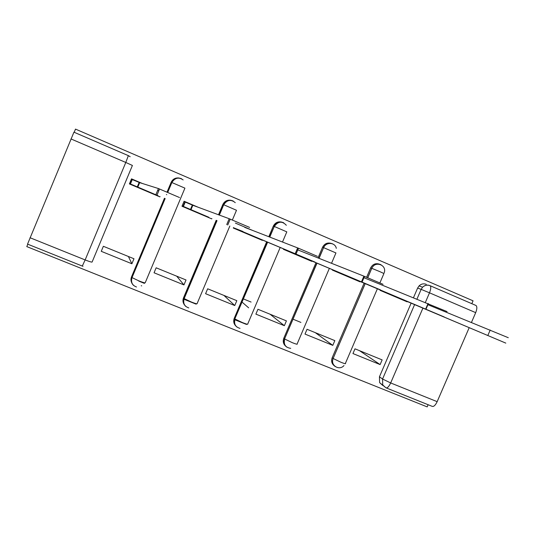 <?xml version="1.0" encoding="UTF-8"?>
<svg xmlns="http://www.w3.org/2000/svg" width="536" height="536" viewBox="0 0 536 536"><rect width="100%" height="100%" fill="white"/><g stroke="black" fill="none" stroke-linecap="round" stroke-linejoin="round"><path stroke-width="0.8" d="M379.508 264.181L379.448 264.154C375.602 262.955 372.667 264.201 370.644 267.906L371.723 268.295C373.753 264.576 376.701 263.323 380.567 264.529L381.029 264.75M141.249 285.715L141.685 285.889M138.744 281.045L144.432 283.336M27.798 244.202L26.8 246.607L427.179 406.891L428.117 404.72M234.56 319.637L246.547 324.461M196.109 304.147L183.627 299.122M471.821 303.684L473.06 300.817L75.502 129.109L74.189 132.285M30.016 237.723L85.144 259.927L82.303 266.064L27.55 244.108L73.934 132.178L128.365 155.641L73.934 132.178M382.738 385.444L379.615 382.624L379.441 376.801L411.132 303.142M413.497 297.648L417.618 288.067L421.149 289.366L422.603 287.182C424.787 285.132 427.212 284.603 429.885 285.594L430.093 285.695C427.373 284.676 424.874 285.172 422.603 287.182L419.058 285.902L417.618 288.067M422.917 308.113L390.677 382.952L437.162 401.665L469.194 327.657M471.472 322.397L475.693 312.642L429.503 292.817L425.363 302.425M437.162 401.665C435.42 405.283 433.751 406.844 432.17 406.348L386.235 387.93M429.999 285.648L476.002 305.487C477.208 306.646 477.107 309.031 475.693 312.642M380.225 289.963L380.064 290.345L407.112 301.828L407.246 301.513M380.125 364.587L382.141 359.891L354.986 348.829L352.956 353.559L380.125 364.587L359.475 350.651M332.802 345.372L334.839 340.615L307.041 329.285L304.997 334.075L332.802 345.372L315.275 332.642M332.474 269.668L332.307 270.07L359.998 281.822L360.132 281.507M284.361 325.694L286.412 320.883L257.943 309.279L255.886 314.13L284.361 325.694L270.104 314.237M283.584 248.878L283.403 249.307L311.758 261.347L311.892 261.019M248.637 307.818L241.97 302.023M234.755 305.547L236.818 300.669L207.667 288.79L205.59 293.701L234.755 305.547L223.927 295.416M233.515 227.559L233.307 228.041L262.359 240.369L262.493 240.041M183.942 284.911L186.025 279.973L156.15 267.799L154.06 272.777L183.942 284.911L176.706 276.174M198.24 207.278L184.089 201.248L181.992 206.253L211.754 218.889L211.888 218.554M131.883 263.766L133.98 258.761L103.361 246.285L101.257 251.324L131.883 263.766L128.412 256.489M142.449 183.513L131.514 178.85L129.397 183.922L159.896 196.873L160.036 196.538M132.251 283.685C130.844 281.541 130.603 279.269 131.521 276.871L164.452 198.28M167.031 192.123L171.151 182.307L171.493 182.374C173.61 178.461 176.793 177.181 181.034 178.535L181.677 178.85M184.444 304.89C182.863 302.719 182.548 300.368 183.513 297.828L216.182 220.303M218.514 214.769L222.842 204.484L223.385 204.638C225.482 200.779 228.604 199.506 232.745 200.819L233.328 201.101M235.833 326.009C233.709 323.798 233.187 321.225 234.259 318.284L266.673 241.77M268.811 236.718L273.3 226.138L274.023 226.373C276.1 222.561 279.162 221.294 283.209 222.567L283.745 222.829M285.809 346.296C283.33 344.132 282.666 341.452 283.799 338.25L315.972 262.714M318.009 257.93L322.545 247.27L323.456 247.585C325.513 243.82 328.514 242.56 332.467 243.8L332.963 244.041M334.538 365.988C331.784 363.904 331 361.157 332.179 357.753L364.112 283.162M366.631 277.273L370.644 267.906M131.722 179.788L132.124 179.955M166.388 194.548L166.763 194.702M184.692 202.34L185.061 202.494M300.917 322.417L292.971 319.168M251.083 302.056L243.31 298.88M252.59 230.426L235.398 223.103M178.93 177.979C175.346 177.637 172.753 179.078 171.151 182.307M231.304 200.377C227.478 199.62 224.658 200.987 222.842 204.484M282.016 222.179C278.13 221.201 275.223 222.514 273.3 226.138M331.375 243.438C327.483 242.305 324.541 243.585 322.545 247.27M426.267 284.335C423.621 283.35 421.216 283.872 419.058 285.902M140.124 281.641L144.412 283.37M391.153 294.572L380.198 290.03M396.218 297.205L400.024 298.82M396.345 296.904L380.178 290.083M400.158 298.519L505.803 343.114L391.119 294.653M427.601 304.575L508.296 337.714M342.933 274.07L332.441 269.749M349.954 277.561L353.854 279.216M350.088 277.259L332.414 269.809M353.981 278.908L444.197 316.95L342.886 274.171M363.348 277.46L447.071 311.597M293.54 253.066L283.537 248.979M302.619 257.461L306.605 259.156M302.746 257.153L286.787 250.741M306.733 258.848L380.62 289.949L293.487 253.193M296.951 249.568L363.911 276.154L383.039 284.308M242.955 231.505L233.448 227.713M233.441 227.726L234.266 228.443M254.165 236.892L254.292 236.577L258.379 238.312L258.245 238.627M251.994 235.626L242.587 231.981M254.292 236.577L251.866 235.92M258.379 238.312L314.974 262.07L242.875 231.699M244.704 227.365L298.498 248.242L317.419 256.335M183.037 206.293L184.866 201.925L192.846 205.281L190.997 209.67L182.133 205.918L184.31 206.863L184.176 207.177M204.551 215.827L204.685 215.512L208.866 217.288L208.732 217.603M186.87 208.323L184.29 206.916M204.685 215.512L197.429 212.805M208.866 217.288L190.997 209.67M192.846 205.281L229.2 218.721L249.622 227.425M131.36 179.212L139.675 182.635L137.819 187.091L129.538 183.587M129.531 183.6L133.008 185.074L132.874 185.396M153.745 194.26L153.879 193.938L158.16 195.754L158.026 196.076M135.374 186.461L132.988 185.134M140.492 188.632L135.561 186.227M152.907 193.576L151.279 193.215M153.879 193.938L152.787 193.851M158.16 195.754L137.819 187.091M139.675 182.635L158.435 188.545L179.547 197.55M157.691 190.314L158.797 190.789M128.359 155.621L130.181 156.733L128.365 155.641L125.786 162.462L132.405 165.45L92.105 262.037C91.723 262.298 89.405 261.595 85.144 259.927L125.786 162.462L70.966 138.931M379.441 376.801L382.557 379.032L414.596 304.602M416.981 299.048L421.149 289.366L429.503 292.817C430.937 289.165 431.138 286.794 430.093 285.695L476.002 305.487M131.521 276.871L131.709 277.313L164.766 198.414M167.346 192.257L171.493 182.374L184.92 188.136L145.209 282.753C145.075 283.102 142.951 282.479 138.858 280.871L132.017 277.608C130.717 282.258 132.211 285.38 136.513 286.988M183.513 297.828L183.902 298.344L216.691 220.524M219.036 214.963L223.385 204.638L223.72 204.752L236.49 210.266L232.369 220.015M229.837 226.018L197.081 303.657C197.168 304.093 195.225 303.53 191.251 301.976L184.176 298.592C182.87 303.309 184.411 306.418 188.793 307.925M234.259 318.284L234.835 318.873L267.377 242.064M269.528 236.992L274.285 226.46L286.814 231.86L282.499 242.031M280.201 247.451L247.699 324.052C248.007 324.575 246.238 324.079 242.379 322.572L235.056 319.054C233.743 323.958 235.405 327.067 240.034 328.38M283.799 338.25L284.562 338.906L316.856 263.089M318.9 258.285L323.623 247.645L335.945 252.945L331.529 263.297M329.365 268.362L297.118 343.971C297.641 344.568 296.026 344.139 292.288 342.672L284.703 339.02C283.417 344.474 285.42 347.576 290.72 348.34M332.179 357.753L333.117 358.477L365.163 283.611M367.689 277.715L371.723 268.295L379.857 271.645L383.917 273.528L379.903 282.894M377.384 288.763L345.378 363.421C346.095 364.091 344.641 363.723 341.01 362.296L333.158 358.51C330.002 365.183 339.234 371.153 343.985 365.545M335.241 366.584C332.662 364.467 331.952 361.767 333.117 358.477L365.217 283.631M286.686 347.067C284.114 344.903 283.403 342.182 284.562 338.906L317.017 263.156M236.932 327.067C234.386 324.856 233.689 322.123 234.835 318.873L267.632 242.172M185.938 306.545C183.446 304.287 182.763 301.554 183.902 298.344L184.176 298.592L217.02 220.658M133.645 285.48C131.24 283.175 130.59 280.455 131.709 277.313L132.017 277.608L165.142 198.568M385.88 387.769L382.731 384.922L382.557 379.032L390.677 382.952C388.942 386.623 387.361 388.245 385.947 387.816L379.615 382.624M490.212 330.009L487.834 335.482M428.056 303.51L425.658 309.078M287.182 250.607L283.51 249.046M363.911 276.154L361.485 281.822M242.922 231.813L234.379 228.189M297.654 247.907L295.209 253.675M192.337 205.067L190.494 209.455M197.704 212.611L187.124 208.122M229.2 218.721L226.728 224.591M139.159 182.414L137.296 186.87M151.487 192.987L140.68 188.397M131.896 179.372L130.054 183.794M158.435 188.545L155.929 194.521M367.743 277.735L371.776 268.315C374.999 260.53 387.186 264.952 384.185 272.791M319.061 258.345L323.623 247.645C326.029 241.723 335.228 242.259 336.307 248.342M269.782 237.093L274.285 226.46C278.13 221.221 282.144 220.832 286.338 225.281M219.365 215.083L223.72 204.752C227.076 199.828 230.929 199.131 235.277 202.668M167.721 192.417L171.875 182.501C174.97 177.751 178.729 176.893 183.151 179.922M82.336 266.07L83.006 266.285M428.371 303.631L425.966 309.212M364.507 276.395L362.081 282.077M298.498 248.242L296.04 254.024M185.235 202.072L183.399 206.447M230.219 219.124L227.733 225.013M132.298 179.526L130.449 183.962M159.554 188.987L157.041 194.99"/></g></svg>
